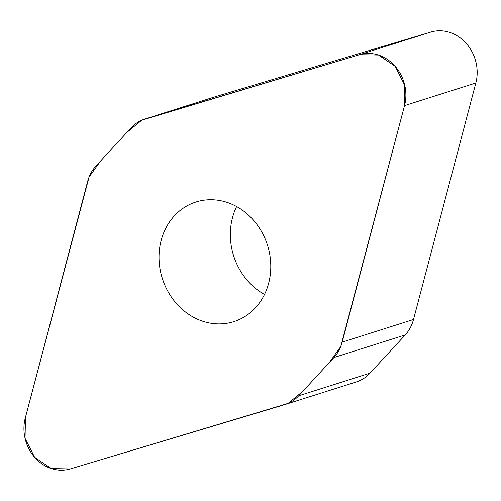<?xml version="1.0" encoding="UTF-8"?>
<svg xmlns="http://www.w3.org/2000/svg" width="501" height="501" viewBox="0 0 501 501"><rect width="100%" height="100%" fill="white"/><g stroke="black" fill="none" stroke-linecap="round" stroke-linejoin="round"><path stroke-width="0.75" d="M359.561 54.678L145.14 118.975A39.523 34.732 -107.6 0 0 144.676 119.119A39.523 34.732 -107.6 0 0 131.074 127.855L95.904 166.081A39.523 34.732 -107.6 0 0 87.612 181.5L25.282 418.016A39.216 34.463 -107.6 0 0 34.845 457.532A39.216 34.463 -107.6 0 0 70.265 468.949L284.681 404.645A39.523 34.732 -107.6 0 0 285.144 404.507A39.523 34.732 -107.6 0 0 298.746 395.771L333.917 357.539A39.523 34.732 -107.6 0 0 342.208 342.12L404.539 105.611A39.216 34.463 -107.6 0 0 394.976 66.094A39.216 34.463 -107.6 0 0 359.561 54.678L430.866 32.051A39.216 34.463 72.4 0 1 466.281 43.468A39.216 34.463 72.4 0 1 475.844 82.984L413.513 319.5A39.523 34.732 72.4 0 1 405.221 334.918L370.051 373.145A39.523 34.732 72.4 0 1 356.449 381.881L285.144 404.507M196.674 201.778A62.744 55.141 -107.6 0 0 195.935 202.003A62.744 55.141 -107.6 0 0 162.218 278.068A62.744 55.141 -107.6 0 0 233.153 321.849A62.744 55.141 -107.6 0 0 233.886 321.617A62.744 55.141 -107.6 0 0 267.603 245.553A62.744 55.141 -107.6 0 0 196.674 201.778M144.676 119.119L215.981 96.493A39.523 34.732 72.4 0 1 216.445 96.355L430.866 32.051M236.622 206.556A62.744 55.141 -107.6 0 0 264.503 294.444M70.265 468.949L51.321 468.585L34.607 457.263L25.05 438.312L25.463 417.327L89.072 177.066L100.507 161.084L126.928 132.364L141.702 120.234L359.555 54.678L378.499 55.035L395.214 66.364L404.77 85.314L404.357 106.293L340.749 346.56L329.314 362.536L302.892 391.262L288.119 403.386L70.265 468.949M216.445 96.355L145.14 118.975M404.539 105.611L475.844 82.984M342.208 342.12L413.513 319.5M405.221 334.918L333.917 357.539M298.746 395.771L370.051 373.145"/></g></svg>
